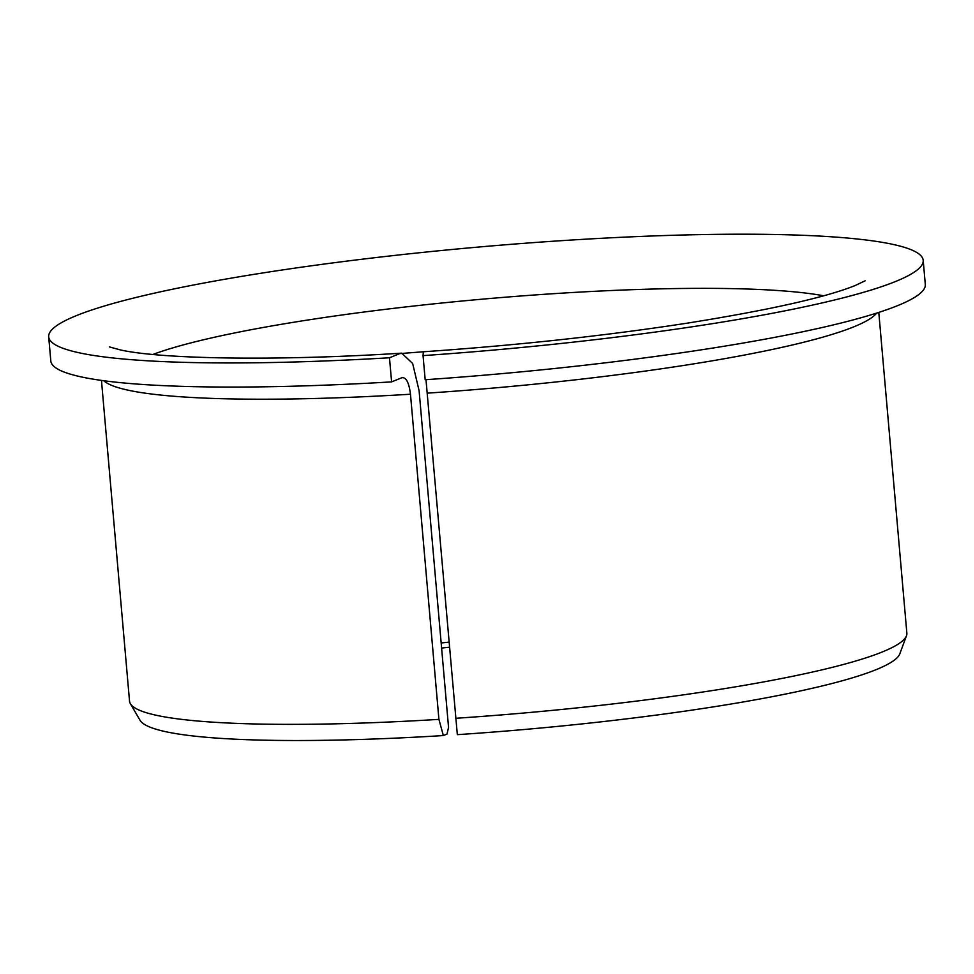 <?xml version="1.0" encoding="UTF-8"?>
<svg xmlns="http://www.w3.org/2000/svg" width="974" height="974" viewBox="0 0 974 974"><rect width="100%" height="100%" fill="white"/><g stroke="black" fill="none" stroke-linecap="round" stroke-linejoin="round"><path stroke-width="1.46" d="M399.79 353.599L389.478 357.775L391.597 381.893L401.909 377.717C406.158 377.108 409.019 382.612 410.48 394.227L438.921 719.372L443.34 735.565L446.993 734.079L448.551 727.456L419.1 390.732L412.647 363.472L401.702 353.16L399.79 353.599L423.398 351.76M401.909 377.717L402.749 377.522M441.161 642.986A365.761 43.306 175 0 1 449.075 642.11M441.612 648.063A371.618 44 175 0 1 449.513 647.199M425.991 379.69L457.33 734.664A381.954 45.23 175 0 0 899.842 653.773L906.477 635.742A390.148 46.192 175 0 1 455.735 718.288M391.597 381.893A438.921 51.975 175 0 1 50.806 360.952L48.7 336.834A438.921 51.975 175 0 1 481.412 246.799A438.921 51.975 175 0 1 923.194 260.326A438.921 51.975 175 0 1 423.057 355.62L425.175 379.738A438.921 51.975 175 0 0 925.3 284.445L923.194 260.326M389.478 357.775A438.921 51.975 175 0 1 48.7 336.834M423.057 355.62L423.325 352.089M438.921 719.372A390.148 46.192 175 0 1 130.358 703.654A390.148 46.192 175 0 1 129.53 701.146L101.466 380.42M878.791 312.411L906.855 633.137A390.148 46.192 175 0 1 906.477 635.742M443.34 735.565A381.954 45.23 175 0 1 140.013 720.249L130.358 703.654M152.906 354.463A365.761 43.306 175 0 1 485.965 298.848A365.761 43.306 175 0 1 823.627 295.779M410.48 394.227A390.148 46.192 175 0 1 103.743 380.724M876.6 313.117A390.148 46.192 175 0 1 427.294 393.143M109.368 346.902L120.265 349.897C160.284 358.956 274.412 361.281 401.702 353.16M865.143 280.804L854.977 285.613C825.002 297.594 768.815 310.146 686.426 323.283C604.452 335.86 516.768 345.344 423.398 351.772"/></g></svg>
